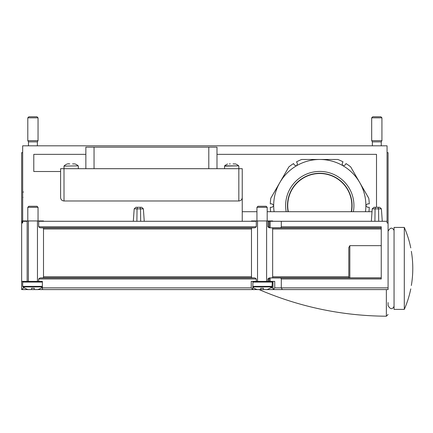 <?xml version="1.0" encoding="UTF-8"?>
<svg xmlns="http://www.w3.org/2000/svg" width="433" height="433" viewBox="0 0 433 433"><rect width="100%" height="100%" fill="white"/><g stroke="black" fill="none" stroke-linecap="round" stroke-linejoin="round"><path stroke-width="0.65" d="M73.464 163.923L74.86 163.896M73.458 163.896L72.571 163.896M69.762 163.896L68.869 163.923M67.472 163.896L68.912 163.777M235.368 163.896L233.923 163.977M233.961 163.896L233.078 163.896M230.269 163.896L229.376 163.923M378.713 221.285L378.55 208.868L378.171 207.283L378.55 208.868L381.408 208.868L382.274 221.285M374.908 221.285L375.07 208.868L374.908 221.285M375.449 207.283L379.703 207.283L373.917 207.283L375.449 207.283L375.07 208.868L372.212 208.868L371.346 221.285M140.687 221.285L140.525 208.868L140.146 207.283L140.525 208.868L143.383 208.868L144.249 221.285M136.882 221.285L137.044 208.868L136.882 221.285M137.423 207.283L141.678 207.283L135.892 207.283L137.423 207.283L137.044 208.868L134.187 208.868L133.321 221.285M252.959 287.528A16.411 16.411 0 0 0 257.294 289.574L260.698 289.574L260.698 288.221L260.698 289.12M271.626 281.385L272.308 282.072L272.043 286.906A16.411 16.411 0 0 1 266.842 289.574L263.432 289.574L263.432 288.221L263.432 289.12M260.698 288.221A14.408 14.408 0 0 0 263.432 288.221M42.38 286.906L22.944 286.906A16.411 16.411 0 0 0 28.145 289.574L31.555 289.574L31.555 288.221L31.555 289.12M42.38 287.285A16.411 16.411 0 0 1 37.693 289.574L34.288 289.574L34.288 288.221L34.288 289.12M31.555 288.221A14.408 14.408 0 0 0 34.288 288.221M22.673 220.944L22.673 145.813L387.053 145.813L387.053 221.285L281.304 221.285L281.304 226.768L280.757 227.79L270.068 227.807L272.655 227.926L272.655 277.818L270.068 277.937L280.757 277.954L281.304 278.976L281.304 287.875L282.338 289.585L21.65 289.585L23.929 287.604M256.942 211.705L242.242 211.705L242.242 197.562C242.036 199.635 240.9 200.777 238.827 200.982L238.827 168.691L60.598 168.691L60.598 197.562C60.804 199.635 61.941 200.777 64.014 200.982L238.827 200.982M60.598 171.511L33.79 171.511L33.79 154.359L85.853 154.359M216.987 154.359L376.504 154.359L376.504 207.283L376.504 154.359M372.017 211.705L267.188 211.705M256.298 226.768L256.298 221.285L38.683 221.285L38.683 226.768L256.298 226.768L254.988 227.79L251.481 227.926L251.481 277.818L254.988 277.954L256.298 278.976L256.298 281.385L251.248 281.385L251.248 287.875L42.38 287.875L42.38 281.385L21.65 281.385L21.65 289.585M38.683 226.768L39.998 227.79L43.506 227.926L43.506 277.818L39.998 277.954L38.683 278.976L38.683 281.385M267.832 278.976L268.785 278.976L269.326 277.954L269.846 277.943L269.142 277.954L267.832 278.976L267.832 281.385L256.298 281.385M268.785 278.976L268.785 281.385L267.832 281.385M272.655 277.764L348.809 277.764L348.809 247.573L349.832 245.657L349.832 277.845L381.251 277.845M349.832 277.845L348.809 277.764M270.068 227.807L270.068 221.285L281.304 221.285M270.068 277.937L270.068 281.385L274.744 281.385L274.744 287.875L388.082 287.875L388.082 289.585L249.089 289.585M251.248 287.875L252.78 289.406L251.248 289.585L43.733 289.585L42.38 289.439L42.38 287.875L41.481 287.875M22.673 152.643L21.65 152.643L21.65 222.99L22.673 222.99L22.673 221.285L27.155 221.285L27.155 281.385M21.65 222.99L21.65 281.385M21.866 289.585L45.898 289.585M386.36 289.585L259.113 289.585L386.36 289.585L386.36 316.214C342.151 315.89 299.733 307.013 259.102 289.585M387.053 152.643L388.082 152.643L388.082 287.875M388.082 222.99L387.053 222.99L387.053 221.285M281.304 226.768L381.251 226.768L381.251 278.976L281.304 278.976M242.242 221.285L242.242 171.511M349.832 245.657L381.251 245.657M388.082 302.559L388.082 305.601C390.285 309.416 392.276 309.682 394.057 306.38M348.809 247.573L348.809 277.829M242.242 197.562L242.242 168.691L238.827 168.691M268.785 281.385L269.846 281.385L269.846 277.943M272.963 281.385L272.963 288.308L273.369 289.309L274.744 287.875M273.369 289.309L274.674 289.585M252.78 289.406L252.959 281.385M272.655 221.285L272.655 220.944L251.481 220.944L251.481 221.285M268.785 221.285L267.832 221.285L267.832 226.768L268.785 226.768L269.326 227.79L269.846 227.801L269.846 221.285L268.785 221.285L268.785 226.768M267.832 226.768L269.142 227.79L269.846 227.801M266.609 220.944L266.609 281.385M257.521 220.944L257.521 281.385M43.506 221.285L43.506 220.944L22.332 220.944L22.332 222.99M37.465 220.944L37.465 281.385M28.378 220.944L28.378 281.385M381.251 141.872L372.369 141.872L371.687 140.687L381.933 140.687L381.251 141.872L381.251 145.813M381.933 117.83L371.687 117.83L372.732 116.786L380.883 116.786L381.933 117.83L381.933 140.687M37.357 141.872L28.481 141.872L27.799 140.687L38.044 140.687L37.357 141.872L37.357 145.813M38.044 117.83L27.799 117.83L28.843 116.786L36.994 116.786L38.044 117.83L38.044 140.687M27.799 207.304L38.044 207.304L36.994 206.26L28.843 206.26L27.799 207.304L27.799 220.944M38.044 207.304L38.044 220.944M256.942 207.304L267.188 207.304L266.143 206.26L257.992 206.26L256.942 207.304L256.942 220.944M267.188 207.304L267.188 220.944M216.987 168.691L216.987 147.177L85.853 147.177L85.853 168.691M224.5 168.691L224.619 165.855L238.724 165.855A10.776 10.776 0 0 0 235.725 164.02M64.014 200.982L63.997 166.115L78.221 165.855A10.776 10.776 0 0 0 75.223 164.02M411.35 285.488A102.561 102.561 0 0 0 411.35 251.335A102.561 102.561 0 0 1 411.35 285.488C410.608 289.883 410.608 289.883 411.35 285.488M404.303 309.389L404.303 227.428L394.057 227.428L394.057 309.389L404.303 309.389A102.621 102.621 0 0 0 410.771 288.898M411.35 251.335C410.608 246.94 410.608 246.94 411.35 251.335M351.244 211.705A32.053 32.053 0 0 0 316.702 173.665A32.053 32.053 0 0 0 288.318 211.705M368.916 211.705A49.519 49.519 0 0 0 369.268 207.283L367.557 207.283L365.88 205.886A1.705 1.705 0 0 1 365.88 205.264L367.557 203.867L369.268 203.867A49.519 49.519 0 0 0 368.743 198.173L359.704 182.526A46.104 46.104 0 0 0 343.098 165.807A1.705 1.705 0 0 1 342.563 165.493L342.189 163.344L343.044 161.861A49.519 49.519 0 0 0 337.848 159.474L319.781 159.474A46.104 46.104 0 0 0 296.995 165.493A1.705 1.705 0 0 1 296.459 165.807L294.413 165.049L293.558 163.571A49.519 49.519 0 0 0 288.887 166.873L279.853 182.526A46.104 46.104 0 0 0 273.678 205.264A1.705 1.705 0 0 1 273.678 205.886L272 207.283L270.289 207.283A49.519 49.519 0 0 0 270.641 211.705M365.88 205.264A46.104 46.104 0 0 0 359.704 182.526L350.67 166.873A49.519 49.519 0 0 0 346.005 163.571L345.15 165.049L343.098 165.807M342.563 165.493A46.104 46.104 0 0 0 319.781 159.474L301.709 159.474A49.519 49.519 0 0 0 296.513 161.861L297.368 163.344L296.995 165.493M296.459 165.807A46.104 46.104 0 0 0 279.853 182.526L270.82 198.173A49.519 49.519 0 0 0 270.289 203.867L272 203.867L273.678 205.264M353.377 211.705A34.147 34.147 0 0 0 316.702 171.565A34.147 34.147 0 0 0 286.186 211.705M351.493 211.705A32.302 32.302 0 0 0 316.702 173.422A32.302 32.302 0 0 0 288.064 211.705M272.043 286.906L252.959 286.906M38.683 278.976L256.298 278.976M43.506 229.003L251.481 229.003M43.506 276.741L251.481 276.741M280.757 277.954L381.251 277.954M43.506 277.764L251.481 277.764M43.506 227.98L251.481 227.98M272.655 227.98L381.251 227.98M280.757 227.79L381.251 227.79M23.929 287.875L24.356 287.875M39.998 227.79L254.988 227.79M39.998 277.954L254.988 277.954M272.655 229.003L381.251 229.003M272.655 276.741L348.809 276.741M252.959 287.875L253.505 287.875M270.625 287.875L272.963 287.875M42.38 282.072L22.673 282.072L23.355 281.385M42.38 286.365L22.673 286.365L22.944 286.906M272.308 282.072L252.959 282.072M272.308 286.365L252.959 286.365M208.793 147.177L208.793 168.691M94.048 147.177L94.048 168.691M140.525 208.868L137.044 208.868M378.55 208.868L375.07 208.868M224.5 166.115L238.724 165.855M63.997 166.115L78.221 165.855M273.678 205.886A46.104 46.104 0 0 0 274.089 211.705M365.474 211.705A46.104 46.104 0 0 0 365.88 205.886M67.115 164.02A10.776 10.776 0 0 0 64.116 165.855M227.617 164.02A10.776 10.776 0 0 0 224.619 165.855M381.408 208.868L379.703 207.283M143.383 208.868L141.678 207.283M386.36 316.214L388.082 314.51M371.687 117.83L371.687 140.687M372.369 141.872L372.369 145.813M27.799 117.83L27.799 140.687M28.481 141.872L28.481 145.813M22.673 192.598L23.355 191.916M22.673 196.891L22.944 197.432M22.673 282.072L22.673 286.365M134.187 208.868L135.892 207.283M372.212 208.868L373.917 207.283M238.843 168.691L238.843 166.115M78.341 168.691L78.341 166.115M410.771 247.92A102.621 102.621 0 0 0 404.303 227.428M394.057 230.437C392.276 227.141 390.285 227.401 388.082 231.222L388.082 231.222"/></g></svg>
